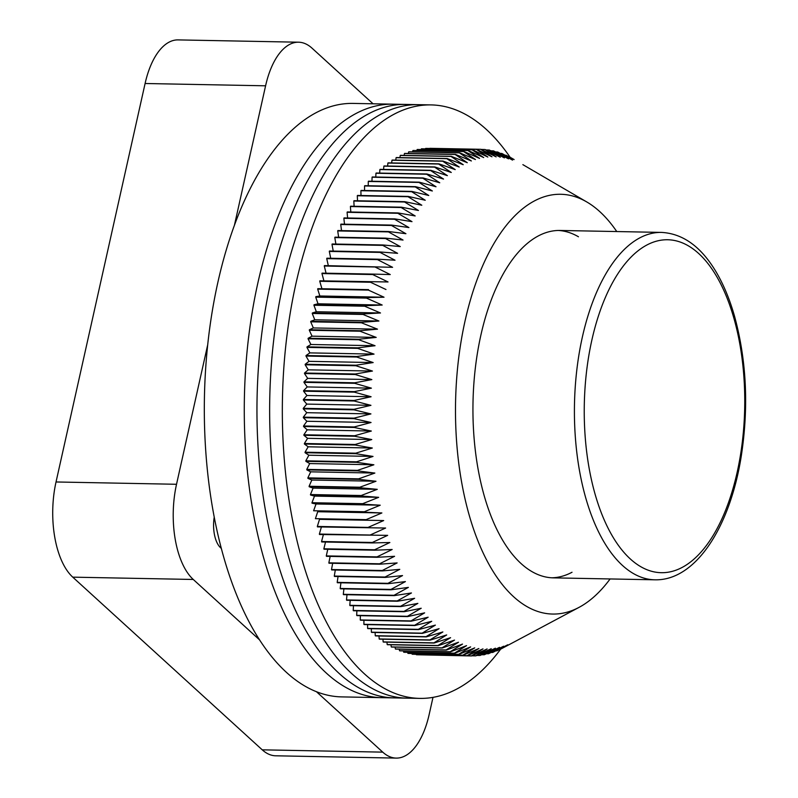 <?xml version="1.0" encoding="UTF-8"?>
<svg xmlns="http://www.w3.org/2000/svg" width="798" height="798" viewBox="0 0 798 798"><rect width="100%" height="100%" fill="white"/><g stroke="black" fill="none" stroke-linecap="round" stroke-linejoin="round"><path stroke-width="1.2" d="M221.305 548.346A25.337 12.209 -88.9 0 1 214.233 517.074M234.422 225.265L265.594 85.805A72.389 34.873 -88.9 0 1 298.562 42.204L178.064 39.9A72.389 34.873 91.1 0 0 145.096 83.501L56.03 481.972A72.389 34.873 91.1 0 0 72.758 577.154L262.243 749.831A72.389 34.873 91.1 0 0 275.699 755.796L396.207 758.1A72.389 34.873 -88.9 0 1 382.741 752.135L316.427 691.696M259.579 639.896L193.266 579.468A72.389 34.873 -88.9 0 1 176.528 484.276L207.699 344.816M432.995 697.362L429.164 714.499A72.389 34.873 -88.9 0 1 396.207 758.1M298.562 42.204A72.389 34.873 -88.9 0 1 312.028 48.169L373.065 103.8M500.815 648.934A296.796 142.982 -88.9 0 1 419.708 698.39L407.03 698.15A296.796 142.982 -88.9 0 1 269.754 398.671A296.796 142.982 -88.9 0 1 418.391 104.668L353.065 103.411A296.796 142.982 91.1 0 0 204.428 397.414A296.796 142.982 91.1 0 0 341.704 696.893L381.653 697.661A296.796 142.982 91.1 0 1 244.388 398.182A296.796 142.982 91.1 0 1 393.025 104.179A296.796 142.982 91.1 0 0 244.388 398.182A296.796 142.982 91.1 0 0 381.653 697.661L394.342 697.901A296.796 142.982 -88.9 0 1 257.066 398.421A296.796 142.982 -88.9 0 1 405.713 104.418A296.796 142.982 91.1 0 0 257.066 398.421A296.796 142.982 91.1 0 0 394.342 697.901L407.03 698.15A296.796 142.982 -88.9 0 1 269.754 398.671A296.796 142.982 -88.9 0 1 418.391 104.668L431.08 104.907A296.796 142.982 -88.9 0 1 510.102 157.256M419.708 698.39A296.796 142.982 -88.9 0 1 282.442 398.91A296.796 142.982 -88.9 0 1 431.08 104.907M317.325 526.441L319.519 519.338L383.678 520.565L368.058 527.408L317.325 526.441A253.365 122.054 -88.9 0 0 317.444 526.889L385.614 528.037L370.112 535.029L319.37 534.052A253.365 122.054 -88.9 0 0 319.499 534.5L387.668 535.358L372.297 542.48L321.554 541.513A253.365 122.054 -88.9 0 0 321.684 541.952L372.427 542.919L389.853 542.52L374.601 549.772L323.858 548.795A253.365 122.054 -88.9 0 0 323.998 549.224L374.741 550.201L392.157 549.503L377.035 556.874L326.292 555.907A253.365 122.054 -88.9 0 0 326.442 556.326L377.175 557.293L394.581 556.306L379.579 563.797L328.846 562.829A253.365 122.054 -88.9 0 0 328.995 563.228L379.738 564.196L397.125 562.929L382.252 570.52L331.509 569.543A253.365 122.054 -88.9 0 0 331.679 569.942L382.412 570.909L399.778 569.353L385.035 577.034L334.292 576.066A253.365 122.054 -88.9 0 0 334.462 576.445L385.205 577.413L402.541 575.577L387.928 583.338L337.195 582.37A253.365 122.054 -88.9 0 0 337.364 582.74L388.107 583.707L405.404 581.592L390.93 589.423L340.197 588.455A253.365 122.054 -88.9 0 0 340.377 588.814L391.11 589.782L408.377 587.388L394.032 595.288L343.3 594.31A253.365 122.054 -88.9 0 0 343.489 594.65L394.222 595.627L411.449 592.964L397.244 600.904L346.502 599.936A253.365 122.054 -88.9 0 0 346.701 600.266L397.434 601.233L414.611 598.3L400.546 606.29L349.803 605.313A253.365 122.054 -88.9 0 0 350.003 605.632L400.746 606.6L417.863 603.398L403.938 611.428L353.205 610.45A253.365 122.054 -88.9 0 0 353.404 610.749L404.147 611.717L421.204 608.256L407.419 616.305L356.686 615.328A253.365 122.054 -88.9 0 0 356.896 615.607L407.628 616.585L424.636 612.864L410.99 620.924L360.247 619.946A253.365 122.054 -88.9 0 0 360.467 620.216L411.199 621.183L428.137 617.213L414.631 625.273L363.888 624.305A253.365 122.054 -88.9 0 0 364.107 624.555L414.85 625.522L431.718 621.303L418.351 629.353L367.609 628.385A253.365 122.054 -88.9 0 0 367.838 628.615L418.571 629.592L435.369 625.123L422.142 633.163L371.399 632.186L371.319 628.684M367.609 628.385L367.589 624.615M363.888 624.305L363.928 620.285M360.247 619.946L360.367 615.677M356.686 615.328L356.876 610.809M353.205 610.45L353.484 605.692M349.803 605.313L350.192 600.325M346.502 599.936L347 594.719M343.3 594.31L343.908 588.874M340.197 588.455L340.926 582.809M337.195 582.37L338.053 576.515M334.292 576.066L335.3 570.011M331.509 569.543L332.666 563.298M328.846 562.829L330.153 556.396M326.292 555.907L327.769 549.293M323.858 548.795L325.514 542.022M321.554 541.513L323.389 534.58M319.37 534.052L321.404 526.969M381.873 512.954L366.142 519.638L315.4 518.67L317.714 511.727L381.873 512.954L364.457 512.196A253.365 122.054 -88.9 0 1 364.357 511.727L313.614 510.76L316.038 503.977L380.207 505.204L364.357 511.727M378.661 497.334L362.711 503.678L311.968 502.71L314.502 496.107L378.661 497.334L361.285 495.997A253.365 122.054 -88.9 0 1 361.195 495.518L310.452 494.541L313.095 488.117L377.264 489.344L361.195 495.518M375.988 481.254L359.828 487.229L309.085 486.261L311.828 480.027L375.988 481.254L358.661 479.349A253.365 122.054 -88.9 0 1 358.591 478.85L307.858 477.872L310.701 471.837L374.861 473.064L358.591 478.85M373.873 464.785L357.504 470.371L306.771 469.394L309.714 463.558L373.873 464.785L356.616 462.321A253.365 122.054 -88.9 0 1 356.566 461.813L305.824 460.835L308.866 455.209L373.025 456.436L356.566 461.813M372.317 448.027L355.768 453.174L305.036 452.207L308.158 446.8L372.317 448.027L355.16 445.005A253.365 122.054 -88.9 0 1 355.12 444.486L304.377 443.508L307.589 438.321L371.758 439.558L355.12 444.486M371.339 431.04L354.621 435.738L303.878 434.77L307.17 429.813L371.339 431.04L354.282 427.479A253.365 122.054 -88.9 0 1 354.262 426.95L303.529 425.982L306.891 421.264L371.06 422.491L354.262 426.95M370.93 413.913L354.063 418.142L303.32 417.164L306.761 412.686L370.93 413.913L354.003 409.833A253.365 122.054 -88.9 0 1 354.003 409.304L303.26 408.337L306.781 404.097L370.94 405.334L354.003 409.304M371.1 396.746L354.093 400.466L303.36 399.489L306.931 395.509L371.1 396.746L354.312 392.147A253.365 122.054 -88.9 0 1 354.332 391.619L303.599 390.651L307.24 386.93L371.399 388.157L354.332 391.619M371.848 379.599L354.721 382.801L303.988 381.823L307.679 378.362L371.848 379.599L355.22 374.521A253.365 122.054 -88.9 0 1 355.26 373.993L304.527 373.025L308.267 369.833L372.437 371.06L355.26 373.993M373.165 362.561L355.948 365.225L305.205 364.257L309.006 361.334L373.165 362.561L356.726 357.025A253.365 122.054 -88.9 0 1 356.776 356.507L306.033 355.539L309.873 352.886L374.043 354.113L356.776 356.507M375.05 345.724L357.753 347.838L307.011 346.871L310.891 344.497L375.05 345.724L358.801 339.749A253.365 122.054 -88.9 0 1 358.871 339.24L308.138 338.272L312.048 336.177L376.207 337.404L358.871 339.24M377.494 329.165L360.137 330.721L309.395 329.754L313.335 327.938L377.494 329.165L361.454 322.791A253.365 122.054 -88.9 0 1 361.544 322.292L310.801 321.315L314.761 319.789L378.93 321.015L361.544 322.292M380.486 312.976L363.08 313.953L312.347 312.986L316.327 311.739L380.486 312.976L364.666 306.213A253.365 122.054 -88.9 0 1 364.766 305.724L314.023 304.756L318.023 303.799L382.182 305.036L364.766 305.724M384.018 297.215L366.581 297.614L315.848 296.647L319.848 295.978L384.018 297.215L368.417 290.103A253.365 122.054 -88.9 0 1 368.536 289.634L317.794 288.667L368.536 289.634M388.047 281.963L319.878 280.816L388.047 281.963L372.696 274.542A253.365 122.054 -88.9 0 1 372.826 274.093L322.093 273.125A253.365 122.054 -88.9 0 0 321.953 273.574L372.696 274.542M326.063 273.195L324.287 266.023L375.02 266.991L390.252 274.562L372.826 274.093M328.327 265.654L326.731 258.642L377.474 259.609L392.586 267.31L324.427 265.584A253.365 122.054 -88.9 0 0 324.287 266.023M330.721 258.283L329.305 251.43L380.048 252.397L395.03 260.218L377.624 259.18L326.881 258.203A253.365 122.054 -88.9 0 0 326.731 258.642M333.235 251.081L331.998 244.397L382.731 245.375L397.584 253.315L380.207 251.978L329.464 251.011A253.365 122.054 -88.9 0 0 329.305 251.43M335.878 244.058L334.801 237.565L385.544 238.542L400.257 246.582L382.9 244.966L332.158 243.989A253.365 122.054 -88.9 0 0 331.998 244.397M338.641 237.235L337.714 230.931L388.456 231.899L403.04 240.048L385.713 238.143L334.97 237.166A253.365 122.054 -88.9 0 0 334.801 237.565M341.524 230.612L340.736 224.497L391.469 225.475L405.923 233.704L388.626 231.52L337.893 230.542A253.365 122.054 -88.9 0 0 337.714 230.931M344.507 224.198L343.858 218.293L394.601 219.26L408.915 227.57L391.658 225.096L340.916 224.128A253.365 122.054 -88.9 0 0 340.736 224.497M347.609 217.994L347.08 212.298L397.823 213.275L411.997 221.644L394.781 218.901L344.048 217.924A253.365 122.054 -88.9 0 0 343.858 218.293M350.811 212.019L350.402 206.542L401.135 207.52L415.179 215.949L398.012 212.926L347.28 211.949A253.365 122.054 -88.9 0 0 347.08 212.298M354.113 206.273L353.813 201.026L404.546 201.994L418.451 210.482L401.334 207.181L350.601 206.213A253.365 122.054 -88.9 0 0 350.402 206.542M357.514 200.767L357.305 195.749L408.047 196.717L421.803 205.236L404.756 201.675L354.013 200.707A253.365 122.054 -88.9 0 0 353.813 201.026M361.005 195.51L360.886 190.722L411.628 191.69L425.244 200.248L408.257 196.418L357.514 195.44A253.365 122.054 -88.9 0 0 357.305 195.749M364.576 190.503L364.546 185.954L415.279 186.922L428.765 195.49L411.838 191.4L361.105 190.433A253.365 122.054 -88.9 0 0 360.886 190.722M368.237 185.744L368.277 181.445L419.02 182.423L432.356 190.991L415.499 186.652L364.766 185.685A253.365 122.054 -88.9 0 0 364.546 185.954M371.968 181.256L372.077 177.216L422.82 178.183L436.017 186.762L419.239 182.163L368.506 181.186A253.365 122.054 -88.9 0 0 368.277 181.445M375.778 177.036L375.948 173.246L426.691 174.223L439.748 182.782L423.05 177.944L372.307 176.966A253.365 122.054 -88.9 0 0 372.077 177.216M379.658 173.086L379.878 169.565L430.611 170.533L443.538 179.071L426.92 173.994L376.177 173.026A253.365 122.054 -88.9 0 0 375.948 173.246M383.609 169.425L383.858 166.164L434.601 167.131L447.379 175.64L430.85 170.323L380.107 169.356A253.365 122.054 -88.9 0 0 379.878 169.565M387.609 166.034L387.888 163.041L438.631 164.019L451.279 172.478L434.83 166.942L384.097 165.964A253.365 122.054 -88.9 0 0 383.858 166.164M391.668 162.942L391.968 160.218L442.71 161.196L455.219 169.605L438.87 163.839L388.137 162.872A253.365 122.054 -88.9 0 0 387.888 163.041M395.778 160.129L396.087 157.695L446.83 158.662L459.209 167.011L442.95 161.036L392.217 160.059A253.365 122.054 -88.9 0 0 391.968 160.218M399.928 157.615L400.247 155.46L450.99 156.428L463.229 164.707L447.079 158.523L396.337 157.545A253.365 122.054 -88.9 0 0 396.087 157.695M404.117 155.401L404.436 153.525L455.169 154.493L467.279 162.692L451.229 156.308L400.496 155.331A253.365 122.054 -88.9 0 0 400.247 155.46M408.347 153.485L408.646 151.889L459.389 152.867L471.359 160.967L455.419 154.393L404.686 153.416A253.365 122.054 -88.9 0 0 404.436 153.525M412.606 151.879L412.875 150.563L463.618 151.54L475.458 159.54L459.638 152.777L408.895 151.81A253.365 122.054 -88.9 0 0 408.646 151.889M416.895 150.573L417.125 149.545L467.867 150.513L479.578 158.403L463.867 151.47L413.125 150.493A253.365 122.054 -88.9 0 0 412.875 150.563M421.204 149.565L421.384 148.827L472.117 149.805L483.718 157.575L468.117 150.463L417.374 149.495A253.365 122.054 -88.9 0 0 417.125 149.545M425.524 148.877L476.386 149.396L487.857 157.036L472.376 149.775L421.633 148.797A253.365 122.054 -88.9 0 0 421.384 148.827M429.863 148.488L480.645 149.296L491.997 156.797L476.635 149.386L425.903 148.408A253.365 122.054 -88.9 0 0 425.643 148.428M481.174 149.435L484.905 149.515L496.137 156.867L480.895 149.306L430.162 148.328A253.365 122.054 -88.9 0 0 429.903 148.328M486.012 149.974L489.144 150.034L500.266 157.226L485.154 149.535A253.365 122.054 -88.9 0 0 484.905 149.515M490.82 150.812L493.383 150.862L504.376 157.894L489.403 150.074A253.365 122.054 -88.9 0 0 489.144 150.034M495.578 151.949L497.583 151.989L508.476 158.852L493.633 150.912A253.365 122.054 -88.9 0 0 493.383 150.862M500.286 153.406L501.772 153.435L512.555 160.119L497.832 152.069A253.365 122.054 -88.9 0 0 497.583 151.989M504.944 155.151L502.022 153.525A253.365 122.054 -88.9 0 0 501.772 153.435M509.553 157.206L506.171 155.291A253.365 122.054 -88.9 0 0 505.922 155.171M514.111 159.56L510.281 157.346A253.365 122.054 -88.9 0 0 510.042 157.216M426.232 636.884A253.365 122.054 -88.9 0 1 426.002 636.684L375.26 635.707A253.365 122.054 -88.9 0 0 375.489 635.916L426.232 636.884L442.86 631.956L429.913 639.926L379.18 638.949A253.365 122.054 -88.9 0 0 379.409 639.138L430.152 640.106L446.7 634.949L433.893 642.869L383.15 641.901A253.365 122.054 -88.9 0 0 383.389 642.071L434.122 643.038L450.581 637.672L437.912 645.532L387.18 644.555A253.365 122.054 -88.9 0 0 387.419 644.704L438.152 645.682L454.521 640.096L441.982 647.886L391.249 646.919A253.365 122.054 -88.9 0 0 391.489 647.048L442.232 648.026L458.501 642.24L446.102 649.951L395.359 648.983A253.365 122.054 -88.9 0 0 395.609 649.093L446.341 650.071L462.511 644.086L450.252 651.717L399.509 650.739A253.365 122.054 -88.9 0 0 399.758 650.839L450.491 651.806L466.561 645.642L454.431 653.173L403.688 652.195A253.365 122.054 -88.9 0 0 403.938 652.275L454.68 653.253L470.64 646.899L458.641 654.32L407.898 653.353A253.365 122.054 -88.9 0 0 408.147 653.412L458.89 654.38L474.74 647.866L462.87 655.168L412.127 654.2A253.365 122.054 -88.9 0 0 412.376 654.24L463.119 655.208L478.85 648.525L467.109 655.707L416.376 654.739A253.365 122.054 -88.9 0 0 416.626 654.759L467.359 655.727L482.98 648.894L471.369 655.936A253.365 122.054 -88.9 0 0 471.618 655.946L487.119 648.954L475.628 655.856A253.365 122.054 -88.9 0 0 475.877 655.846L491.259 648.714L479.887 655.467A253.365 122.054 -88.9 0 0 480.147 655.437L495.398 648.185L484.147 654.779A253.365 122.054 -88.9 0 0 484.406 654.719L499.528 647.348L488.396 653.771A253.365 122.054 -88.9 0 0 488.645 653.702L503.658 646.22L492.635 652.465A253.365 122.054 -88.9 0 0 492.885 652.375L507.757 644.784L496.845 650.849A253.365 122.054 -88.9 0 0 497.094 650.749L500.595 648.924M496.845 650.849L495.917 650.829M492.635 652.465L491.199 652.435M488.396 653.771L486.441 653.732M484.147 654.779L481.643 654.729M479.887 655.467L476.815 655.407M475.628 655.856L471.957 655.786M471.369 655.936L420.596 654.839M412.127 654.2L411.977 653.482M407.898 653.353L407.708 652.345M403.688 652.195L403.479 650.909M399.509 650.739L399.279 649.163M395.359 648.983L395.12 647.118M391.249 646.919L391.01 644.774M387.18 644.555L386.95 642.131M379.18 638.949L379 635.976M383.15 641.901L382.95 639.198M501.034 648.934A253.365 122.054 -88.9 0 0 501.284 648.814L515.189 641.422M323.888 280.736L321.953 273.574M321.803 288.287L319.749 281.275L370.491 282.253L385.973 289.514M319.848 295.978L317.674 289.135L368.417 290.103M318.023 303.799L315.729 297.125L366.472 298.093L382.182 305.036M316.327 311.739L313.923 305.235L364.666 306.213M314.761 319.789L312.247 313.474L362.99 314.442L378.93 321.015M313.335 327.938L310.711 321.813L361.454 322.791M312.048 336.177L309.315 330.252L360.058 331.23L376.207 337.404M310.891 344.497L308.058 338.781L358.801 339.749M309.873 352.886L306.951 347.379L357.694 348.357L374.043 354.113M309.006 361.334L305.983 356.048L356.726 357.025M308.267 369.833L305.165 364.776L355.898 365.743L372.437 371.06M307.679 378.362L304.487 373.544L355.22 374.521M307.24 386.93L303.958 382.352L354.701 383.319L371.399 388.157M306.931 395.509L303.579 391.18L354.312 392.147M306.781 404.097L303.35 400.017L354.083 400.985L370.94 405.334M306.761 412.686L303.26 408.855L354.003 409.833M306.891 421.264L303.33 417.693L354.063 418.661L371.06 422.491M307.17 429.813L303.539 426.501L354.282 427.479M307.589 438.321L303.908 435.289L354.641 436.257L371.758 439.558M308.158 446.8L304.417 444.027L355.16 445.005M308.866 455.209L305.075 452.715L355.808 453.693L373.025 456.436M309.714 463.558L305.883 461.344L356.616 462.321M310.701 471.837L306.831 469.902L357.564 470.88L374.861 473.064M311.828 480.027L307.928 478.371L358.661 479.349M313.095 488.117L309.165 486.75L359.898 487.728L377.264 489.344M314.502 496.107L310.542 495.029L361.285 495.997M316.038 503.977L312.058 503.189L362.801 504.166L380.207 505.204M317.714 511.727L364.457 512.196M319.519 519.338L383.678 520.565M422.142 633.163A253.365 122.054 -88.9 0 0 422.371 633.373L371.629 632.405A253.365 122.054 -88.9 0 1 371.399 632.186M310.711 321.813A253.365 122.054 -88.9 0 1 310.801 321.315M360.058 331.23A253.365 122.054 -88.9 0 1 360.137 330.721M309.315 330.252A253.365 122.054 -88.9 0 1 309.395 329.754M308.058 338.781A253.365 122.054 -88.9 0 1 308.138 338.272M357.694 348.357A253.365 122.054 -88.9 0 1 357.753 347.838M306.951 347.379A253.365 122.054 -88.9 0 1 307.011 346.871M305.983 356.048A253.365 122.054 -88.9 0 1 306.033 355.539M355.898 365.743A253.365 122.054 -88.9 0 1 355.948 365.225M305.165 364.776A253.365 122.054 -88.9 0 1 305.205 364.257M304.487 373.544A253.365 122.054 -88.9 0 1 304.527 373.025M354.701 383.319A253.365 122.054 -88.9 0 1 354.721 382.801M303.958 382.352A253.365 122.054 -88.9 0 1 303.988 381.823M303.579 391.18A253.365 122.054 -88.9 0 1 303.599 390.651M354.083 400.985A253.365 122.054 -88.9 0 1 354.093 400.466M303.35 400.017A253.365 122.054 -88.9 0 1 303.36 399.489M303.26 408.855A253.365 122.054 -88.9 0 1 303.26 408.337M354.063 418.661A253.365 122.054 -88.9 0 1 354.063 418.142M303.33 417.693A253.365 122.054 -88.9 0 1 303.32 417.164M303.539 426.501A253.365 122.054 -88.9 0 1 303.529 425.982M354.641 436.257A253.365 122.054 -88.9 0 1 354.621 435.738M303.908 435.289A253.365 122.054 -88.9 0 1 303.878 434.77M304.417 444.027A253.365 122.054 -88.9 0 1 304.377 443.508M355.808 453.693A253.365 122.054 -88.9 0 1 355.768 453.174M305.075 452.715A253.365 122.054 -88.9 0 1 305.036 452.207M305.883 461.344A253.365 122.054 -88.9 0 1 305.824 460.835M357.564 470.88A253.365 122.054 -88.9 0 1 357.504 470.371M306.831 469.902A253.365 122.054 -88.9 0 1 306.771 469.394M307.928 478.371A253.365 122.054 -88.9 0 1 307.858 477.872M359.898 487.728A253.365 122.054 -88.9 0 1 359.828 487.229M375.26 635.707L375.13 632.475M422.371 633.373L439.09 628.674L426.002 636.684M610.111 578.949A209.924 101.137 -88.9 0 1 579.059 607.358A209.924 101.137 -88.9 0 1 513.633 596.754A209.924 101.137 -88.9 0 1 462.371 334.083A209.924 101.137 -88.9 0 1 586.829 201.984A209.924 101.137 -88.9 0 1 616.764 231.55M558.42 230.462A173.735 83.7 -88.9 0 1 578.46 236.777M572.026 572.256A173.735 83.7 -88.9 0 1 551.767 577.802M654.829 579.807L553.353 577.862A173.735 83.7 -88.9 0 1 521.054 563.548A173.735 83.7 -88.9 0 1 475.329 368.107A173.735 83.7 -88.9 0 1 560.006 230.462L661.482 232.408A173.735 83.7 91.1 0 0 582.37 337.035A173.735 83.7 91.1 0 0 654.829 579.807C695.407 580.934 729.871 527.558 741.182 456.665C748.863 407.07 746.589 360.068 734.369 315.629C729.402 298.372 723.058 283.38 715.357 270.652C700.544 246.283 682.589 233.535 661.482 232.408M591.867 340.038A166.493 80.209 -88.9 0 1 730.389 307.04A166.493 80.209 -88.9 0 1 671.248 571.607A166.493 80.209 -88.9 0 1 591.867 340.038M382.741 752.135L262.243 749.831M193.266 579.468L72.758 577.154M265.594 85.805L145.096 83.501M176.528 484.276L56.03 481.972M586.829 201.984L522.87 164.647M579.059 607.358L515.179 641.432"/></g></svg>

